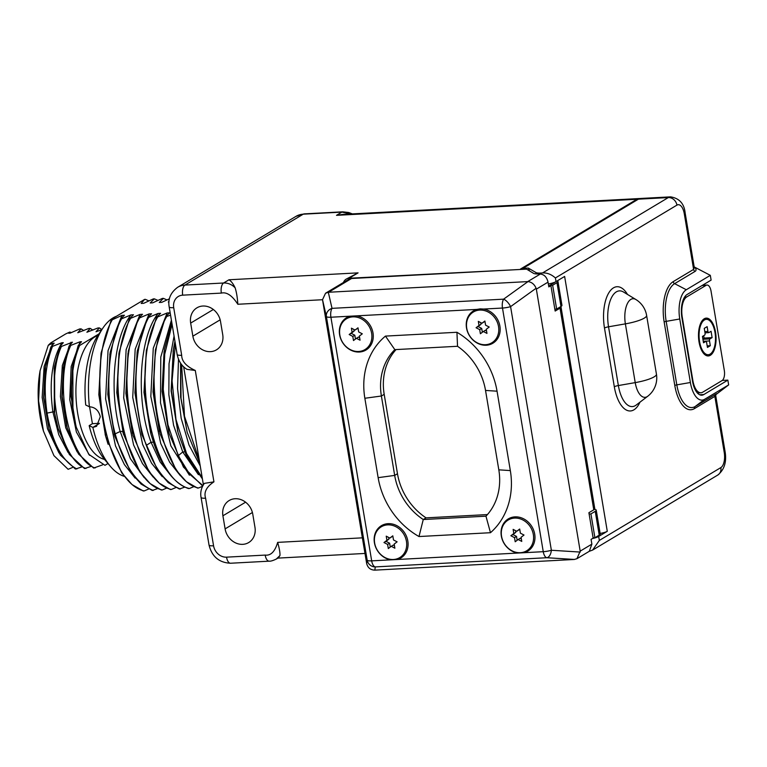 <?xml version="1.0" encoding="UTF-8"?>
<svg xmlns="http://www.w3.org/2000/svg" width="767" height="767" viewBox="0 0 767 767"><rect width="100%" height="100%" fill="white"/><g stroke="black" fill="none" stroke-linecap="round" stroke-linejoin="round"><path stroke-width="1.15" d="M349.1 278.248A8.236 7.095 -120.9 0 0 346.195 279.121L358.074 272.87L349.1 278.248L520.515 269.457M346.195 279.121A8.236 7.095 -120.9 0 0 343.472 282.486M235.133 287.826C231.816 284.442 227.972 282.831 223.59 283.004L228.988 279.773C231.193 281.134 233.245 283.819 235.133 287.826C236.552 292.294 237.444 297.778 237.818 304.259C232.142 295.506 226.649 291.786 221.337 293.099L182.69 295.161A12.387 10.671 -120.9 0 0 173.716 307.692L181.683 355.294C181.75 361.315 186.285 366.377 195.297 370.471L187.014 369.368C181.904 366.31 178.615 361.353 177.148 354.488A8.236 1.716 170.9 0 1 177.148 354.459M205.604 498.205A8.236 1.735 170.5 0 1 201.069 497.409C200.724 495.77 199.756 489.691 204.377 483.373L213.935 481.849C206.448 486.824 203.667 492.28 205.604 498.205L213.571 545.807A12.387 10.671 -120.9 0 0 226.533 557.158L265.181 555.087C270.828 555.807 274.989 551.569 277.664 542.374C279.428 548.616 280.185 553.017 279.936 555.567L278.373 557.82L276.302 559.057L279.936 555.567M222.718 334.585L220.522 321.488A16.855 14.525 -120.9 0 0 196.927 307.826A16.855 14.525 -120.9 0 0 190.667 323.089L192.862 336.186A16.855 14.525 -120.9 0 0 216.457 349.848A16.855 14.525 -120.9 0 0 222.718 334.585M252.774 514.187A16.855 14.525 -120.9 0 0 229.18 500.525A16.855 14.525 -120.9 0 0 222.909 515.788L225.105 528.885A16.855 14.525 -120.9 0 0 248.7 542.547A16.855 14.525 -120.9 0 0 254.96 527.284L252.774 514.187M639.879 198.567A20.613 9.52 -93.1 0 0 639.16 198.548A20.613 9.52 -93.1 0 0 636.936 199.257L520.457 269.073M221.337 293.09A8.236 3.806 -93.1 0 1 223.59 283.004L184.943 285.075L303.233 214.175L341.881 212.104L350.826 213.983M170.562 315.112L165.499 316.953L169.632 312.831L167.129 312.965L156.449 317.442L160.591 313.32L158.088 313.454L147.408 317.922L151.55 313.799L149.047 313.933L138.367 318.41L142.509 314.288L140.006 314.422L129.326 318.89L133.468 314.767L130.956 314.901L120.285 319.379L124.417 315.256L121.915 315.39L112.241 319.801C85.032 367.383 105.472 482.874 144.225 490.918L143.218 490.966L132.087 484.591L121.761 472.923L105.788 436.739L99.039 394.708L101.148 352.772L111.234 319.858L112.116 318.871L144.675 299.36L141.176 303.444L143.678 303.31L153.352 298.9L154.359 298.842L150.217 302.965L152.719 302.831L162.393 298.411L163.4 298.363L159.258 302.476L161.76 302.342L169.411 298.814M144.225 490.918L148.645 489.039M157.686 488.56L152.269 490.487L141.138 484.111L130.821 472.453L114.849 436.318L108.089 394.296L110.18 352.341L120.285 319.379M130.323 318.832C103.114 366.425 123.554 481.906 162.316 489.95L161.31 489.998L150.169 483.613L139.824 471.906L123.238 433.403L117.063 392.512L119.221 351.919L129.326 318.89M162.316 489.95L166.727 488.071M139.373 318.353C112.155 365.936 132.595 481.417 171.357 489.461L170.351 489.519L159.248 483.162L148.942 471.532L132.979 435.493L126.171 393.289L128.3 351.161L138.367 318.41M171.357 489.461L175.768 487.591M184.809 487.103L179.392 489.03L168.251 482.644L157.916 470.948L141.943 434.716L135.213 392.79L137.303 350.95L147.408 317.922M157.456 317.385C130.246 364.967 150.687 480.458 189.439 488.493L188.442 488.55C174.435 483.431 163.074 468.886 154.359 444.927L151.032 434.4L144.263 392.368L146.353 350.394L156.449 317.442M189.439 488.493L193.859 486.623M166.497 316.905C139.287 364.488 159.728 479.969 198.48 488.013L197.483 488.061L186.362 481.695L176.036 470.037L160.073 433.901L153.304 391.87L155.404 349.905L165.499 316.953M198.48 488.013L202.469 486.326M108.08 444.266L105.472 435.589M121.915 315.39L108.051 350.615L105.606 398.85L115.52 445.943L124.407 464.61L135.126 478.09M109.988 353.549L107.811 394.305L114.513 435.1M118.99 353.28L116.795 392.656L123.564 434.611M130.956 314.901C113.995 336.55 108.761 390.221 120.16 431.505L130.39 458.695L144.177 477.601M105.415 435.378L98.828 394.727L101.033 353.453M557.964 281.489L561.952 305.314A9.856 2.071 170.5 0 1 560.965 306.474L556.976 282.649A9.856 2.071 -9.5 0 0 557.964 281.489A9.856 2.071 -9.5 0 0 557.235 280.885M556.976 282.649L552.652 285.238L556.641 309.063L560.965 306.474M554.666 282.266A6.577 1.381 170.5 0 1 554.042 282.822L549.757 285.401L552.652 285.238M554.838 309.159L556.641 309.063M589.114 514.015L590.926 513.919L594.904 537.734L599.228 535.145L595.24 511.33A9.856 2.071 -9.5 0 0 596.237 510.17A9.856 2.071 -9.5 0 0 594.435 509.307M593.102 537.83L594.904 537.734M596.237 510.17L600.216 533.985A9.856 2.071 170.5 0 1 599.228 535.145M595.24 511.33L590.926 513.919M157.925 300.386L154.359 298.842M148.884 300.875L145.308 299.331M121.282 319.321C107.476 345.61 104.667 395.158 115.194 433.834L120.16 431.505L122.662 431.37L123.238 433.403M168.989 301.393L168.299 301.997L168.941 301.958M112.241 319.801L111.234 319.858M166.966 299.907L163.4 298.363M181.626 364.574L184.492 416.241L199.362 460.67M199.794 463.268L187.186 432.396L181.022 398.37L180.724 363.347M174.943 341.334L173.467 349.09L171.386 390.892L178.107 432.78L186.295 455.253L202.411 478.905M175.384 343.971L172.076 380.911L175.979 419.491L186.554 453.556L202.2 477.659M202.871 485.559L189.574 474.14L178.26 455.684L182.757 451.964L198.432 474.696M172.086 324.24L164.713 354.21L163.246 389.329L167.954 424.774L178.26 455.684M202.632 486.01L183.447 467.084L169.143 433.528L162.345 391.362L164.464 349.273L171.798 322.504M180.398 488.982C166.391 483.862 155.03 469.318 146.315 445.359L151.07 442.3L160.178 462.012L171.3 476.144M148.415 317.874C132.825 347.192 131.617 405.638 146.315 445.359M153.266 490.429C136.631 484.121 123.947 465.253 115.194 433.834M140.006 314.422L126.133 349.647L123.688 397.881L133.602 444.975L142.489 463.642L153.218 477.122M149.047 313.933L135.184 349.167L132.729 397.402L142.652 444.486L151.54 463.163L162.259 476.633M158.088 313.454C139.153 337.25 135.347 400.374 151.07 442.3L153.41 442.175M127.984 353.146L125.893 393.298L132.423 433.451M137.12 352.091L134.944 392.8L141.943 434.707M146.353 350.385L143.985 392.368L150.687 433.163M155.404 349.905L153.026 391.889L159.431 431.6M164.08 351.641L162.067 391.371L168.778 432.204M173.284 350.155L171.118 390.902L177.819 431.716M167.129 312.965L153.266 348.199L150.821 396.434L160.734 443.518L169.622 462.194L180.35 475.665M171.405 320.194L160.782 357.058L160.514 402.838L170.868 445.876L189.391 475.185M174.061 336.032L169.028 363.75L168.845 394.708L173.591 425.302L182.757 451.964L184.77 451.859M178.49 359.186L177.56 388.591L181.175 418.255L188.998 445.013L200.245 465.991M186.448 383.51L195.499 437.602M180.581 363.127L180.629 397.038L187.186 432.396M639.16 198.548L342.772 214.415L336.492 215.335L341.881 212.104A8.236 3.777 86.6 0 1 342.763 211.826L348.793 212.526L352.331 213.897M592.421 538.568A9.885 2.08 -9.5 0 0 598.672 536.459L607.282 531.301L564.627 276.446L556.027 281.604A9.885 2.08 170.5 0 1 548.338 284.001M522.385 269.361A2.474 1.141 -93.1 0 1 522.989 268.354L638.412 199.171A20.584 9.511 -93.1 0 1 640.627 198.461L670.531 196.86A20.584 9.511 -93.1 0 0 668.306 197.57A8.236 7.095 59.1 0 1 676.935 205.115A12.349 5.705 -93.1 0 1 684.298 213.801A8.236 1.735 -9.5 0 0 685.132 212.833C684.145 203.552 679.274 198.231 670.531 196.86M556.027 281.604L555.413 277.951C551.329 274.346 547.044 272.678 542.557 272.947A9.885 2.08 -9.5 0 1 535.97 272.563L528.29 268.067L529.594 270.952M694.173 266.906L710.319 275.343L686.302 289.734A23.882 11.026 86.9 0 0 679.754 318.986L690.386 382.503A23.882 11.026 86.9 0 0 704.633 399.3L728.65 384.9L716.148 394.43C717.155 393.49 716.982 393.433 715.601 394.267L695.17 406.51L704.633 399.3M699.696 394.756L703.838 394.535A18.935 8.744 86.9 0 1 701.795 395.187A18.935 8.744 86.9 0 1 692.534 381.218L681.911 317.701A18.935 8.744 86.9 0 1 687.098 294.499L711.114 280.108L710.319 275.343M722.293 380.432L727.854 380.135L728.65 384.9M720.855 467.592A12.349 5.705 86.9 0 0 724.24 452.463A8.236 1.735 -9.5 0 0 725.064 451.495C726.809 461.811 724.384 469.663 717.797 475.041A8.236 7.095 -120.9 0 0 720.855 467.592L599.343 540.428L592.584 550.092L589.324 551.281L591.875 544.139L591.069 539.374L593.15 538.127L588.903 512.72L593.773 509.796L560.035 308.142L555.155 311.057L550.907 285.66L548.827 286.906L548.031 282.141L536.344 289.14L580.188 551.137L576.957 558.692L574.224 559.469L374.814 570.14C370.48 569.996 367.767 567.781 366.664 563.496L322.514 299.696L325.544 293.224L328.621 292.246L528.012 281.585C531.732 282.093 534.436 284.317 536.104 288.267L536.344 289.14M600.12 533.429A8.236 1.735 -9.5 0 0 607.282 531.301M684.298 213.801L693.608 269.409L694.317 267.731L685.132 212.833M724.24 452.463L714.854 396.386L694.423 408.629A32.914 15.196 86.9 0 1 674.787 385.485L664.155 321.967A32.914 15.196 86.9 0 1 673.177 281.652L693.608 269.409A2.474 2.128 -120.9 0 0 695.046 271.413C696.426 270.598 696.359 269.227 694.844 267.29M703.838 394.535L727.854 380.135M715.601 394.267A2.474 2.128 59.1 0 0 714.854 396.386L715.803 396.127L715.803 394.717M702.054 285.535L706.119 285.314L686.762 296.915A16.471 7.603 -93.1 0 0 682.256 317.097L692.879 380.614A16.471 7.603 -93.1 0 0 700.933 392.762L697.347 392.953M706.119 285.314A8.236 3.806 -93.1 0 1 707.011 285.036A8.236 3.806 -93.1 0 1 711.038 291.105L724.316 370.499A8.236 3.806 -93.1 0 1 722.063 380.585L702.706 392.196A16.471 7.603 -93.1 0 1 700.933 392.762M704.231 318.775A18.935 8.744 86.9 0 0 702.227 320.635A18.935 8.744 86.9 0 0 698.545 337.499A18.935 8.744 86.9 0 0 704.001 353.875A18.935 8.744 86.9 0 0 710.338 355.294A18.935 8.744 86.9 0 0 715.525 332.092A18.935 8.744 86.9 0 0 704.231 318.775M704.422 319.964A17.699 8.178 -93.1 0 1 714.988 332.418A17.699 8.178 -93.1 0 1 710.137 354.105A17.699 8.178 86.9 0 1 704.902 353.424A17.699 8.178 86.9 0 1 699.12 337.47A17.699 8.178 86.9 0 1 703.166 320.99A17.699 8.178 86.9 0 1 704.422 319.964M704.998 332.83L708.727 332.629A1.649 0.757 86.9 0 1 707.922 331.411L707.126 326.646L704.259 328.372L705.055 333.127A1.649 0.757 86.9 0 1 704.605 335.15L702.447 336.435L703.512 342.791L705.659 341.497L703.32 341.622M708.727 332.629A1.649 0.757 86.9 0 0 708.9 332.571L711.057 331.277L712.112 337.633L709.964 338.918A1.649 0.757 86.9 0 0 709.513 340.941L710.309 345.706L707.442 347.422L706.647 342.657A1.649 0.757 86.9 0 0 705.841 341.44A1.649 0.757 86.9 0 0 705.659 341.497M712.112 337.633L704.096 338.065L703.694 335.687M702.85 338.813L704.096 338.065M710.309 345.706L707.184 345.869M548.031 282.141C546.852 277.203 544.282 274.509 540.323 274.04L537.092 273.963A11.524 2.426 170.5 0 1 533.525 273.33L526.593 269.131L351.564 278.498L328.621 292.246M325.544 293.224L348.659 279.37A8.236 7.095 59.1 0 1 351.564 278.498M548.635 285.775L550.907 285.66M560.754 306.599A9.885 2.08 170.5 0 1 561.022 306.973A9.885 2.08 170.5 0 1 560.035 308.142M561.022 306.973L594.77 508.636A9.885 2.08 170.5 0 1 593.773 509.796M396.069 349.57A58.302 50.229 -120.9 0 0 384.19 394.334L397.469 473.728A58.302 50.229 -120.9 0 0 426.049 517.859L487.438 514.571M349.992 316.205L356.655 315.851A18.859 16.251 59.1 0 1 373.222 334.776A18.859 16.251 59.1 0 1 359.349 352.024A18.859 16.251 59.1 0 1 339.992 336.55A18.859 16.251 59.1 0 1 349.992 316.205L330.913 317.222L371.679 560.859L390.758 559.843A18.859 16.251 59.1 0 1 374.191 540.917A18.859 16.251 59.1 0 1 388.073 523.669A18.859 16.251 59.1 0 1 407.421 539.134A18.859 16.251 59.1 0 1 397.431 559.488L390.758 559.843M480.161 308.871L483.555 309.053A18.859 16.251 59.1 0 1 500.122 327.979A18.859 16.251 59.1 0 1 486.24 345.227A18.859 16.251 59.1 0 1 466.892 329.762A18.859 16.251 59.1 0 1 476.882 309.408L480.161 308.871M524.321 552.691L517.658 553.055A18.859 16.251 59.1 0 1 501.091 534.12A18.859 16.251 59.1 0 1 514.964 516.872A18.859 16.251 59.1 0 1 534.321 532.346A18.859 16.251 59.1 0 1 524.321 552.691L543.257 551.684A8.236 1.735 -9.5 0 0 551.368 550.265A8.236 4.564 93.6 0 1 546.861 557.724A8.236 3.806 -93.1 0 1 543.257 551.684L502.49 308.046A8.236 3.806 -93.1 0 1 503.593 299.168A8.236 3.528 54.3 0 1 510.592 306.627L536.104 288.267M528.012 281.585L503.593 299.168L332.025 308.353A8.236 3.806 86.9 0 0 330.913 317.222A8.236 1.735 170.5 0 1 326.387 316.483A8.236 7.152 -13 0 1 332.025 308.353L328.314 292.275M364.852 398.265L378.141 477.659A74.131 63.872 -120.9 0 0 418.993 536.536L490.477 532.71A75.118 64.725 -120.9 0 0 510.333 470.583L497.045 391.189A75.118 64.725 -120.9 0 0 456.94 332.274L385.456 336.099A74.131 63.872 -120.9 0 0 364.852 398.265L381.391 396.012L394.679 475.406A58.302 50.229 -120.9 0 0 423.259 519.537L485.962 516.181A59.289 51.082 -120.9 0 0 498.818 469.835L485.53 390.441A59.289 51.082 -120.9 0 0 457.535 346.281L394.823 349.637A58.302 50.229 -120.9 0 0 381.391 396.012L384.19 394.334M237.818 304.259L322.523 299.724L326.387 316.483L367.163 560.131A8.236 1.735 -9.5 0 0 371.679 560.859A8.236 3.806 86.9 0 0 375.293 566.909A8.236 8.197 -171.6 0 1 367.163 560.131L366.664 563.496M385.456 336.099L394.823 349.637M456.94 332.274L457.535 346.281M490.477 532.71L485.962 516.181M418.993 536.536L423.259 519.537L426.049 517.859M479.739 310.079A17.948 15.465 59.1 0 1 498.531 326.541A17.948 15.465 59.1 0 1 485.53 344.699A17.948 15.465 -120.9 0 1 466.739 328.238A17.948 15.465 -120.9 0 1 479.739 310.079M476.077 327.739L479.701 329.628L480.391 333.75L483.325 331.517L486.959 333.396L486.268 329.273L489.202 327.039L485.578 325.15L484.888 321.028L481.944 323.262L478.32 321.373L479.011 325.496L476.077 327.739L478.081 326.531L481.705 328.42L482.347 332.255M479.701 329.628L481.705 328.42M479.011 325.496L481.014 324.297L478.081 326.531M480.736 322.629L481.014 324.297M481.944 323.262L484.936 321.315M483.325 331.517L485.338 330.309L486.546 330.941M514.552 518.089A17.948 15.465 59.1 0 1 533.343 534.541A17.948 15.465 59.1 0 1 520.342 552.7A17.948 15.465 -120.9 0 1 501.551 536.248A17.948 15.465 -120.9 0 1 514.552 518.089M510.88 535.749L514.513 537.638L515.203 541.761L518.137 539.517L521.761 541.406L521.071 537.284L524.005 535.04L520.381 533.161L519.69 529.029L516.757 531.272L513.133 529.383L513.823 533.506L510.88 535.749L512.893 534.541L516.517 536.43L517.159 540.265M514.513 537.638L516.517 536.43M513.823 533.506L515.827 532.308L512.893 534.541M515.549 530.639L515.827 532.308M516.757 531.272L519.738 529.326M518.137 539.517L520.141 538.319L521.349 538.942M387.651 524.877A17.948 15.465 59.1 0 1 406.443 541.339A17.948 15.465 59.1 0 1 393.442 559.498A17.948 15.465 -120.9 0 1 374.651 543.036A17.948 15.465 -120.9 0 1 387.651 524.877M383.989 542.537L387.613 544.426L388.303 548.549L391.237 546.315L394.871 548.204L394.18 544.071L397.114 541.838L393.49 539.949L392.8 535.826L389.857 538.06L386.232 536.171L386.923 540.304L383.989 542.537L385.993 541.339L389.617 543.218L390.259 547.053M387.613 544.426L389.617 543.218M386.923 540.304L388.927 539.096L385.993 541.339M388.648 537.437L388.927 539.096M389.857 538.06L392.848 536.114M391.237 546.315L393.25 545.107L394.459 545.74M352.839 316.867A17.948 15.465 59.1 0 1 371.64 333.329A17.948 15.465 59.1 0 1 358.64 351.487A17.948 15.465 -120.9 0 1 339.839 335.026A17.948 15.465 -120.9 0 1 352.839 316.867M349.177 334.527L352.801 336.416L353.491 340.538L356.434 338.305L360.059 340.193L359.368 336.061L362.302 333.827L358.678 331.938L357.988 327.816L355.054 330.05L351.42 328.171L352.111 332.293L349.177 334.527L351.181 333.329L354.814 335.217L355.457 339.052M352.801 336.416L354.814 335.217M352.111 332.293L354.124 331.085L351.181 333.329M353.846 329.427L354.124 331.085M355.054 330.05L358.036 328.103M356.434 338.305L358.438 337.096L359.646 337.729M116.536 316.225A81.11 37.458 86.9 0 0 102.941 328.017A81.11 37.458 86.9 0 0 89.394 406.778C95.166 407.162 98.79 410.498 100.285 416.778L96.565 426.308L92.845 427.411A81.11 37.458 86.9 0 0 110.343 466.307A81.11 37.458 86.9 0 0 124.273 476.345M110.343 466.307L104.648 459.567A72.875 33.652 -93.1 0 1 89.173 425.637L92.414 423.691L89.576 406.778M99.221 423.585L92.845 427.411L89.173 425.637M89.394 406.778L85.722 405.005A72.875 33.652 -93.1 0 1 98.003 335.323L102.941 328.017M99.374 423.317L92.414 423.691M97.879 335.495A62.578 28.906 86.9 0 0 94.868 336.914A62.578 28.906 86.9 0 0 76.326 402.186A62.578 28.906 86.9 0 0 104.513 459.404M98.953 333.913L79.643 345.486A72.05 33.278 -93.1 0 0 72.942 411.726L76.269 427.19L88.713 454.275L104.983 465.32L107.984 463.517M59.001 452.981L47.487 428.743L42.166 397.411L44.122 366.453L52.722 343.242L48.273 345.275L40.076 370.768L38.58 400.844L43.431 431.054L53.939 455.646L68.119 469.299L72.443 467.525M81.561 467.036L75.396 469.049L60.257 454.975L48.992 428.926L43.949 397.651L45.493 366.616L50.843 347.02L54.179 343.165L52.722 343.242M90.679 466.547L84.514 468.56L69.337 454.438L58.1 428.408L54.304 411.649L54.246 368.333M102.567 464.869L93.632 468.071L78.483 453.987L67.218 427.919L62.185 396.673L63.738 365.591L69.068 346.051L72.414 342.187L61.418 346.454L59.96 346.531L63.297 342.676L61.839 342.753L50.843 347.02M48.273 345.275L50.871 342.82L65.77 333.894L69.816 332.063L68.656 333.223L70.113 333.146L79.653 328.957L81.11 328.88L77.774 332.734L88.771 328.468L90.228 328.391L86.892 332.245L97.888 327.979L99.346 327.902L96.009 331.756L101.8 329.705M43.431 431.054L42.818 428.858A65.377 30.191 -93.1 0 1 39.798 372.455L40.076 370.768M71.369 332.552L69.816 332.063M81.11 328.88L83.776 330.587M68.11 452.492L58.771 434.697L52.846 411.726C48.954 382.618 51.945 359.627 61.839 342.753M76.853 468.963C62.232 461.341 52.3 442.722 47.055 413.106C43.422 387.517 45.176 365.456 52.3 346.943M48.992 428.926L43.642 397.68L45.138 368.793M59.96 346.531L54.61 366.118L54.716 412.694M79.643 345.486L78.186 345.562L81.523 341.708L80.065 341.785L69.068 346.051M99.346 327.902L101.915 329.532M90.228 328.391L92.893 330.098M72.942 411.726L72.846 365.15L78.186 345.562M95.089 467.995C68.311 459.299 53.786 382.417 70.535 345.965M89.528 455.33L76.393 432.032L69.749 399.578L71.168 366.578L80.065 341.785M85.971 468.474C59.212 459.749 44.659 382.992 61.418 346.454M77.227 452.003L65.722 427.775L60.401 396.443L62.348 365.476L70.948 342.274M75.904 425.877L70.995 396.213L72.577 366.799M66.719 426.136L61.868 396.664L63.45 367.355M57.496 426.231L54.304 411.649L47.055 413.106M195.297 370.471L213.935 481.849M277.664 542.374L362.36 537.84M222.909 515.788L245.584 502.193M225.105 528.885L252.41 512.519M192.862 336.186L220.167 319.82M190.667 323.089L213.341 309.494M228.988 279.773L358.074 272.87M636.936 199.257L336.492 215.335M173.716 307.692A8.236 1.735 170.5 0 1 169.181 306.896L177.148 354.488A8.236 1.716 170.9 0 0 181.683 355.294M213.571 545.807A8.236 1.735 170.5 0 1 209.027 545.011C211.913 556.621 219.084 562.69 230.56 563.237L269.198 561.166A8.236 3.825 87.3 0 1 265.181 555.087M226.533 557.158A8.236 3.806 86.9 0 0 230.56 563.237M182.69 295.161A8.236 3.806 -93.1 0 1 184.943 285.075A20.613 17.766 -120.9 0 0 177.676 287.27C170.59 292.591 167.762 299.13 169.181 306.896M177.676 287.27L295.966 216.371A20.613 17.766 59.1 0 1 303.233 214.175A8.236 3.806 86.9 0 1 304.125 213.888L342.763 211.826M555.413 277.951L676.935 205.115M599.343 540.428L598.672 536.459M627.492 294.432A32.799 15.148 86.9 0 0 609.458 291.843A32.799 15.148 86.9 0 0 604.482 328.036L614.319 386.789A32.799 15.148 86.9 0 0 639.946 402.196M614.319 386.789A4.938 1.035 170.5 0 1 618.365 385.552A28.523 13.173 86.9 0 0 636.188 405.062L647.693 396.28A23.058 23.058 0 0 0 656.437 374.152L646.61 315.4A23.058 23.058 0 0 0 635.833 299.494A19.971 9.223 86.9 0 0 627.003 304.441A19.971 9.223 86.9 0 0 625.383 323.866L608.538 326.8L618.365 385.552L635.22 382.618A19.971 9.223 86.9 0 0 647.693 396.28M604.482 328.036A4.938 1.035 170.5 0 1 608.538 326.8A28.523 13.173 86.9 0 1 610.848 299.053A28.523 13.173 86.9 0 1 623.456 291.987L635.833 299.494M646.61 315.4A23.058 4.851 -9.5 0 1 644.29 318.113A23.058 4.851 170.5 0 1 625.383 323.866L635.22 382.618A23.058 4.851 170.5 0 0 654.117 376.865A23.058 4.851 -9.5 0 0 656.437 374.152M528.29 268.067L522.989 268.354M638.412 199.171L668.306 197.57L542.557 272.947M535.97 272.563L536.2 273.924M695.046 271.413L674.615 283.656A30.776 14.209 86.9 0 0 666.178 321.354L676.81 384.871A30.776 14.209 86.9 0 0 695.17 406.51A2.474 2.128 59.1 0 0 694.423 408.629M686.302 289.734L674.615 283.656A2.474 2.128 -120.9 0 1 673.177 281.652M664.155 321.967A2.474 0.518 170.5 0 1 666.178 321.354L679.754 318.986M674.787 385.485A2.474 0.518 170.5 0 1 676.81 384.871L690.386 382.503M684.624 297.03L686.762 296.915M707.922 331.411L704.796 331.584M709.964 338.918L702.927 339.302M709.513 340.941L703.262 341.277M591.875 544.139L580.188 551.137M580.245 552.067L551.368 550.265L510.592 306.627A8.236 1.735 170.5 0 1 502.49 308.046L483.555 309.053M476.882 309.408L356.655 315.851M397.431 559.488L517.658 553.055M374.814 570.14L375.293 566.909L546.861 557.724L574.512 559.45M540.323 274.04L527.725 281.594M378.141 477.659L394.679 475.406L397.469 473.728M497.045 391.189L485.53 390.441M510.333 470.583L498.818 469.835M105.156 434.458L105.463 435.541M109.796 354.709L109.978 353.568M114.216 434.007L114.504 435.042M119.221 351.909L118.827 354.268M177.704 431.284L177.474 430.469M173.208 350.692L173.083 351.449M183.649 366.789L203.38 484.715M201.069 497.409L209.027 545.011M276.302 559.057C272.966 560.639 270.607 561.339 269.198 561.166M364.977 553.448L277.884 558.108M295.966 216.371L304.125 213.888M592.584 550.092L717.797 475.041M725.064 451.495L715.803 396.127M552.854 283.541A5.762 5.762 0 0 0 552.988 282.87M707.011 285.036L702.486 285.276M701.91 350.902L704.902 353.424M700.463 323.818L703.166 320.99M703.31 341.583L705.841 341.44M576.957 558.692L589.344 551.262M45.061 369.253L45.493 366.616M54.61 366.118L54.179 368.764M75.626 424.889L75.991 426.184M72.414 367.786L72.673 366.233M57.391 425.838L58.1 428.408M66.499 425.349L67.218 427.919M63.297 368.237L63.565 366.655"/></g></svg>

